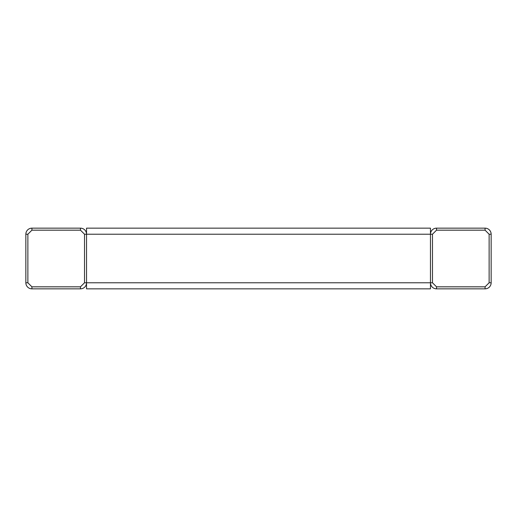 <?xml version="1.0" encoding="UTF-8"?>
<svg xmlns="http://www.w3.org/2000/svg" width="517" height="517" viewBox="0 0 517 517"><rect width="100%" height="100%" fill="white"/><g stroke="black" fill="none" stroke-linecap="round" stroke-linejoin="round"><path stroke-width="0.78" d="M31.918 288.848L80.471 288.848A6.068 6.068 0 0 0 86.539 282.78L86.539 234.22A6.068 6.068 0 0 0 80.471 228.152L31.918 228.152A6.068 6.068 0 0 0 25.85 234.22L25.85 282.78A6.068 6.068 0 0 0 31.918 288.848L31.918 286.825L27.873 282.78L27.873 234.22L31.918 230.175L80.471 230.175L84.517 234.22L84.517 282.78L80.471 286.825L31.918 286.825M86.539 288.848L430.461 288.848L430.461 282.78A6.068 6.068 0 0 0 436.529 288.848L485.082 288.848A6.068 6.068 0 0 0 491.15 282.78L491.15 234.22A6.068 6.068 0 0 0 485.082 228.152L436.529 228.152A6.068 6.068 0 0 0 430.461 234.22L430.461 282.78L86.539 282.78L86.539 288.848M84.517 234.22L86.539 234.22L86.539 228.152L430.461 228.152L430.461 234.22L432.483 234.22L436.529 230.175L485.082 230.175L489.127 234.22L489.127 282.78L485.082 286.825L436.529 286.825L432.483 282.78L432.483 234.22M80.471 288.848L80.471 286.825M86.539 282.78L84.517 282.78M80.471 228.152L80.471 230.175M31.918 228.152L31.918 230.175M25.85 234.22L27.873 234.22M25.85 282.78L27.873 282.78M86.539 234.22L430.461 234.22M436.529 228.152L436.529 230.175M485.082 230.175L485.082 228.152M430.461 282.78L432.483 282.78M436.529 288.848L436.529 286.825M485.082 288.848L485.082 286.825M491.15 282.78L489.127 282.78M491.15 234.22L489.127 234.22"/></g></svg>
